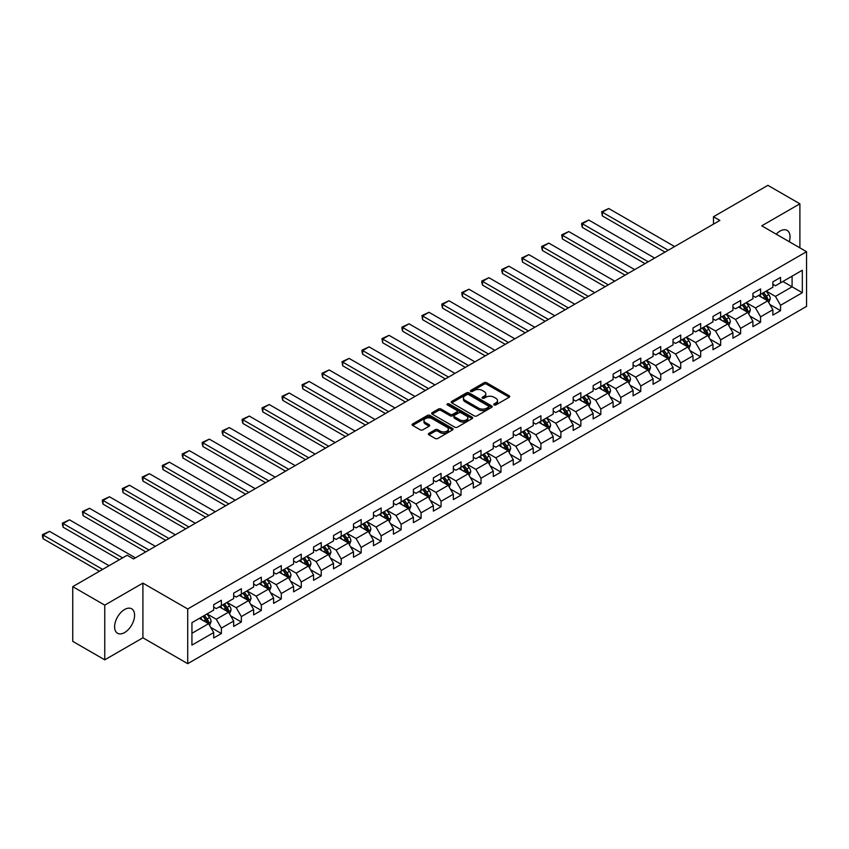 <?xml version="1.0" encoding="UTF-8"?>
<svg xmlns="http://www.w3.org/2000/svg" width="849" height="849" viewBox="0 0 849 849"><rect width="100%" height="100%" fill="white"/><g stroke="black" fill="none" stroke-linecap="round" stroke-linejoin="round"><path stroke-width="1.27" d="M494.097 404.931A1.242 0.722 0 0 0 495.858 404.931L509.209 397.226A1.772 1.029 0 0 0 509.729 396.504A1.772 1.029 0 0 0 509.209 395.772L486.583 382.719A1.772 1.029 0 0 0 484.068 382.719L470.717 390.423A1.242 0.722 0 0 0 472.479 391.442L474.209 390.444A5.688 3.279 0 0 1 482.253 390.444L484.132 391.527A5.688 3.279 0 0 1 485.798 393.851A5.688 3.279 0 0 1 484.132 396.175L482.412 397.173A1.242 0.722 0 0 0 484.163 398.192L485.893 397.194A5.688 3.279 0 0 1 493.938 397.194L495.827 398.277A5.688 3.279 0 0 1 497.493 400.601A5.688 3.279 0 0 1 495.827 402.925L494.097 403.922A1.242 0.722 0 0 0 494.097 404.931L494.097 403.922M124.601 632.558A14.125 8.15 120 0 0 133.824 620.11A14.125 8.15 120 0 0 131.659 608.797A14.125 8.15 120 0 0 124.601 609.497A14.125 8.15 120 0 0 115.368 621.946A14.125 8.15 120 0 0 117.533 633.258A14.125 8.15 120 0 0 124.601 632.558M789.273 241.721A14.125 8.15 120 0 0 787.108 230.376A14.125 8.15 120 0 0 780.051 231.077A14.125 8.15 120 0 0 776.209 234.175M428.904 433.351A1.772 1.029 0 0 0 428.384 434.083A1.772 1.029 0 0 0 428.904 434.805L435.25 438.466A1.772 1.029 0 0 0 437.766 438.466L452.591 429.912A1.772 1.029 0 0 0 453.111 429.18A1.772 1.029 0 0 0 452.591 428.458L429.976 415.405A1.772 1.029 0 0 0 427.461 415.405L412.635 423.959A1.772 1.029 0 0 0 412.115 424.691A1.772 1.029 0 0 0 412.635 425.413L420.297 429.838A1.772 1.029 0 0 0 422.813 429.838L429.159 426.177A1.772 1.029 0 0 0 429.679 425.445A1.772 1.029 0 0 0 429.159 424.723L425.36 422.526A4.754 2.749 0 0 1 423.969 420.584A4.754 2.749 0 0 1 426.898 418.048A4.754 2.749 0 0 1 432.077 418.642L446.977 427.238A4.754 2.749 0 0 1 448.368 429.18A4.754 2.749 0 0 1 445.428 431.716A4.754 2.749 0 0 1 440.249 431.122L437.766 429.69A1.772 1.029 0 0 0 435.25 429.69L428.904 433.351L428.904 434.805M142.908 583.114L104.756 605.135L72.749 586.659L72.749 641.356L104.756 659.832L142.908 637.801L187.714 663.674L187.714 608.977L142.908 583.114L142.908 637.801M799.896 247.855L799.896 203.802L761.744 225.823L806.55 251.697L187.714 608.977M799.896 203.802L767.889 185.326L713.478 216.739L713.478 224.125M72.749 586.659L127.159 555.246L133.558 558.939L719.878 220.432L713.478 216.739M474.336 415.904A1.772 1.029 0 0 0 476.851 415.904L491.677 407.35A1.772 1.029 0 0 0 492.197 406.618A1.772 1.029 0 0 0 491.677 405.896L469.062 392.832A1.772 1.029 0 0 0 466.547 392.832L451.721 401.397A1.772 1.029 0 0 0 451.201 402.129A1.772 1.029 0 0 0 451.721 402.851L474.336 415.904M447.879 405.206A1.242 0.722 0 0 1 449.142 405.376L449.142 403.901L472.14 417.177A1.772 1.029 0 0 1 472.66 417.899A1.772 1.029 0 0 1 472.14 418.631L457.303 427.185A1.772 1.029 0 0 1 454.799 427.185L432.173 414.132L438.519 410.492L438.519 409.016L432.173 412.678A1.772 1.029 0 0 0 431.653 413.41A1.772 1.029 0 0 0 432.173 414.132L432.173 412.678M438.519 410.492A1.772 1.029 0 0 1 441.034 410.492L441.034 409.016A1.772 1.029 0 0 0 438.519 409.016M441.034 409.016L450.203 414.312A1.772 1.029 0 0 0 452.719 414.312L456.932 411.882A1.772 1.029 0 0 0 457.452 411.16A1.772 1.029 0 0 0 456.932 410.428L447.381 404.92A1.242 0.722 0 0 1 449.142 403.901M187.714 663.674L806.55 306.393L806.55 251.697M210.69 627.347L221.377 633.524L221.377 628.122L233.666 621.033L233.666 626.424L241.349 621.988L241.349 616.597L253.639 609.497L253.639 614.888L261.322 610.463L261.322 605.061L273.611 597.972L273.611 603.363L281.295 598.927L281.295 593.536L293.584 586.436L293.584 591.838L301.268 587.402L301.268 582L313.557 574.911L313.557 580.302L321.23 575.866L321.23 570.475L333.519 563.375L333.519 568.777L341.202 564.341L341.202 558.939L353.492 551.85L353.492 557.241L361.175 552.805L361.175 547.414L373.464 540.314L373.464 545.716L381.148 541.28L381.148 535.878L393.437 528.789L393.437 534.18L401.121 529.744L401.121 524.353L413.41 517.253L413.41 522.655L421.093 518.219L421.093 512.828L433.383 505.728L433.383 511.119L441.056 506.694L441.056 501.292L453.345 494.203L453.345 499.594L461.028 495.158L461.028 489.767L473.317 482.667L473.317 488.058L481.001 483.633L481.001 478.231L493.29 471.142L493.29 476.533L500.974 472.097L500.974 466.706L513.263 459.606L513.263 465.008L520.946 460.572L520.946 455.17L533.236 448.081L533.236 453.472L540.909 449.036L540.909 443.645L553.198 436.545L553.198 441.947L560.881 437.511L560.881 432.109L573.171 425.02L573.171 430.411L580.854 425.975L580.854 420.584L593.143 413.484L593.143 418.886L600.827 414.45L600.827 409.048L613.116 401.959L613.116 407.35L620.799 402.914L620.799 397.523L633.089 390.423L633.089 395.825L640.772 391.389L640.772 385.998L653.061 378.898L653.061 384.289L660.734 379.853L660.734 374.462L673.024 367.362L673.024 372.764L680.707 368.328L680.707 362.937L692.996 355.837L692.996 361.228L700.68 356.803L700.68 351.401L712.969 344.312L712.969 349.703L720.652 345.267L720.652 339.876L732.942 332.776L732.942 338.178L740.625 333.742L740.625 328.34L752.914 321.251L752.914 326.642L760.587 322.206L760.587 316.815L772.877 309.715L772.877 315.117L780.56 310.681L780.56 305.279L802.326 292.714L802.326 270.247L792.085 276.158L792.085 286.803L802.326 292.714M221.377 633.524L213.704 637.949L213.704 632.558L191.938 645.123L191.938 622.657L213.704 610.091L213.704 604.69L221.377 600.254L221.377 605.655L233.666 598.556L233.666 593.164L241.349 588.728L241.349 594.12L253.639 587.03L253.639 581.629L261.322 577.203L261.322 582.594L273.611 575.495L273.611 570.104L281.295 565.667L281.295 571.069L293.584 563.969L293.584 558.578L301.268 554.142L301.268 559.533L313.557 552.434L313.557 547.043L321.23 542.607L321.23 548.008L333.519 540.909L333.519 535.517L341.202 531.081L341.202 536.472L353.492 529.383L353.492 523.982L361.175 519.546L361.175 524.947L373.464 517.848L373.464 512.456L381.148 508.02L381.148 513.412L393.437 506.322L393.437 500.921L401.121 496.485L401.121 501.886L413.41 494.787L413.41 489.395L421.093 484.959L421.093 490.351L433.383 483.261L433.383 477.86L441.056 473.424L441.056 478.825L453.345 471.726L453.345 466.334L461.028 461.898L461.028 467.29L473.317 460.2L473.317 454.799L481.001 450.373L481.001 455.764L493.29 448.665L493.29 443.274L500.974 438.837L500.974 444.229L513.263 437.139L513.263 431.738L520.946 427.312L520.946 432.703L533.236 425.604L533.236 420.213L540.909 415.777L540.909 421.178L553.198 414.079L553.198 408.687L560.881 404.251L560.881 409.642L573.171 402.553L573.171 397.152L580.854 392.716L580.854 398.117L593.143 391.018L593.143 385.626L600.827 381.19L600.827 386.582L613.116 379.492L613.116 374.091L620.799 369.655L620.799 375.056L633.089 367.957L633.089 362.565L640.772 358.129L640.772 363.521L653.061 356.431L653.061 351.03L660.734 346.594L660.734 351.995L673.024 344.896L673.024 339.504L680.707 335.068L680.707 340.46L692.996 333.37L692.996 327.969L700.68 323.543L700.68 328.934L712.969 321.835L712.969 316.444L720.652 312.007L720.652 317.399L732.942 310.309L732.942 304.908L740.625 300.482L740.625 305.873L752.914 298.774L752.914 293.383L760.587 288.947L760.587 294.348L772.877 287.249L772.877 281.857L780.56 277.421L780.56 282.813L802.326 270.247M219.329 606.833L228.551 612.161L216.262 619.25L207.039 613.933M213.704 607.131L216.262 608.606L221.377 605.655M216.262 619.25L221.377 628.122M228.551 612.161L233.666 621.033M239.301 595.308L248.524 600.625L236.234 607.725L227.012 602.397M233.666 595.605L236.234 597.08L241.349 594.12M236.234 607.725L241.349 616.597M248.524 600.625L253.639 609.497M259.274 583.772L268.496 589.1L256.196 596.189L246.985 590.872M253.639 584.07L256.196 585.555L261.322 582.594M256.196 596.189L261.322 605.061M268.496 589.1L273.611 597.972M279.247 572.247L288.458 577.564L276.169 584.664L266.957 579.347M273.611 572.544L276.169 574.02L281.295 571.069M276.169 584.664L281.295 593.536M288.458 577.564L293.584 586.436M299.219 560.722L308.431 566.039L296.142 573.139L286.93 567.811M293.584 561.009L296.142 562.494L301.268 559.533M296.142 573.139L301.268 582M308.431 566.039L313.557 574.911M319.182 549.186L328.404 554.514L316.115 561.603L306.892 556.286M313.557 549.483L316.115 550.959L321.23 548.008M316.115 561.603L321.23 570.475M328.404 554.514L333.519 563.375M339.154 537.661L348.377 542.978L336.087 550.078L326.865 544.75M333.519 537.948L336.087 539.433L341.202 536.472M336.087 550.078L341.202 558.939M348.377 542.978L353.492 551.85M359.127 526.125L368.349 531.453L356.06 538.542L346.838 533.225M353.492 526.422L356.06 527.898L361.175 524.947M356.06 538.542L361.175 547.414M368.349 531.453L373.464 540.314M379.1 514.6L388.311 519.917L376.022 527.017L366.81 521.689M373.464 514.897L376.022 516.372L381.148 513.412M376.022 527.017L381.148 535.878M388.311 519.917L393.437 528.789M399.072 503.064L408.284 508.392L395.995 515.481L386.783 510.164M393.437 503.361L395.995 504.837L401.121 501.886M395.995 515.481L401.121 524.353M408.284 508.392L413.41 517.253M419.035 491.539L428.257 496.856L415.968 503.956L406.745 498.628M413.41 491.836L415.968 493.311L421.093 490.351M415.968 503.956L421.093 512.828M428.257 496.856L433.383 505.728M439.007 480.003L448.23 485.331L435.94 492.42L426.718 487.103M433.383 480.301L435.94 481.776L441.056 478.825M435.94 492.42L441.056 501.292M448.23 485.331L453.345 494.203M458.98 468.478L468.202 473.795L455.913 480.895L446.691 475.567M453.345 468.775L455.913 470.25L461.028 467.29M455.913 480.895L461.028 489.767M468.202 473.795L473.317 482.667M478.953 456.942L488.164 462.27L475.875 469.359L466.663 464.042M473.317 457.24L475.875 458.725L481.001 455.764M475.875 469.359L481.001 478.231M488.164 462.27L493.29 471.142M498.925 445.417L508.137 450.734L495.848 457.834L486.636 452.517M493.29 445.714L495.848 447.19L500.974 444.229M495.848 457.834L500.974 466.706M508.137 450.734L513.263 459.606M518.898 433.881L528.11 439.209L515.821 446.309L506.609 440.981M513.263 434.179L515.821 435.664L520.946 432.703M515.821 446.309L520.946 455.17M528.11 439.209L533.236 448.081M538.86 422.356L548.083 427.673L535.793 434.773L526.571 429.456M533.236 422.653L535.793 424.129L540.909 421.178M535.793 434.773L540.909 443.645M548.083 427.673L553.198 436.545M558.833 410.831L568.055 416.148L555.766 423.248L546.544 417.92M553.198 411.118L555.766 412.603L560.881 409.642M555.766 423.248L560.881 432.109M568.055 416.148L573.171 425.02M578.806 399.295L588.028 404.623L575.739 411.712L566.516 406.395M573.171 399.592L575.739 401.068L580.854 398.117M575.739 411.712L580.854 420.584M588.028 404.623L593.143 413.484M598.778 387.77L607.99 393.087L595.701 400.187L586.489 394.859M593.143 388.067L595.701 389.542L600.827 386.582M595.701 400.187L600.827 409.048M607.99 393.087L613.116 401.959M618.751 376.234L627.963 381.562L615.674 388.651L606.462 383.334M613.116 376.531L615.674 378.007L620.799 375.056M615.674 388.651L620.799 397.523M627.963 381.562L633.089 390.423M638.713 364.709L647.936 370.026L635.646 377.126L626.424 371.798M633.089 365.006L635.646 366.481L640.772 363.521M635.646 377.126L640.772 385.998M647.936 370.026L653.061 378.898M658.686 353.173L667.908 358.501L655.619 365.59L646.397 360.273M653.061 353.471L655.619 354.946L660.734 351.995M655.619 365.59L660.734 374.462M667.908 358.501L673.024 367.362M678.659 341.648L687.881 346.965L675.592 354.065L666.369 348.737M673.024 341.945L675.592 343.421L680.707 340.46M675.592 354.065L680.707 362.937M687.881 346.965L692.996 355.837M698.631 330.112L707.843 335.44L695.554 342.529L686.342 337.212M692.996 330.41L695.554 331.895L700.68 328.934M695.554 342.529L700.68 351.401M707.843 335.44L712.969 344.312M718.604 318.587L727.816 323.904L715.527 331.004L706.315 325.687M712.969 318.884L715.527 320.36L720.652 317.399M715.527 331.004L720.652 339.876M727.816 323.904L732.942 332.776M738.577 307.051L747.789 312.379L735.499 319.468L726.288 314.151M732.942 307.349L735.499 308.834L740.625 305.873M735.499 319.468L740.625 328.34M747.789 312.379L752.914 321.251M758.539 295.526L767.761 300.843L755.472 307.943L746.25 302.626M752.914 295.823L755.472 297.299L760.587 294.348M755.472 307.943L760.587 316.815M767.761 300.843L772.877 309.715M782.863 281.486L792.085 286.803L775.445 296.418L766.222 291.09M772.877 284.288L775.445 285.773L780.56 282.813M775.445 296.418L780.56 305.279M104.756 605.135L104.756 659.832M191.938 633.301L208.578 623.686L199.366 618.369M208.578 623.686L213.704 632.558M769.873 304.504L780.56 310.681M749.9 316.04L760.587 322.206M729.928 327.565L740.625 333.742M709.966 339.101L720.652 345.267M689.993 350.626L700.68 356.803M670.02 362.152L680.707 368.328M650.047 373.687L660.734 379.853M630.075 385.213L640.772 391.389M610.102 396.748L620.799 402.914M590.14 408.273L600.827 414.45M570.167 419.809L580.854 425.975M550.194 431.334L560.881 437.511M530.222 442.87L540.909 449.036M510.249 454.395L520.946 460.572M490.287 465.931L500.974 472.097M470.314 477.456L481.001 483.633M450.341 488.992L461.028 495.158M430.369 500.517L441.056 506.694M410.396 512.043L421.093 518.219M390.423 523.578L401.121 529.744M370.461 535.103L381.148 541.28M350.488 546.639L361.175 552.805M330.516 558.164L341.202 564.341M310.543 569.7L321.23 575.866M290.57 581.225L301.268 587.402M270.608 592.761L281.295 598.927M250.635 604.286L261.322 610.463M230.663 615.822L241.349 621.988M494.596 405.111L495.827 404.4A5.688 3.279 0 0 0 497.493 402.076L497.493 400.601M485.798 393.851L485.798 395.326A5.688 3.279 0 0 1 484.132 397.65L482.901 398.361M509.209 395.772L509.209 397.226L486.583 384.194A1.772 1.029 0 0 0 484.068 384.194L471.216 391.612M491.677 405.896L491.677 407.35L469.062 394.318A1.772 1.029 0 0 0 466.547 394.318L451.742 402.861L451.721 401.397M488.536 407.127A1.242 0.722 0 0 0 488.536 406.109L468.68 394.647A1.242 0.722 0 0 0 466.918 394.647L465.103 395.708A5.688 3.279 0 0 0 463.437 398.022A5.688 3.279 0 0 0 465.103 400.346L478.666 408.178A5.688 3.279 0 0 0 486.71 408.178L488.536 407.127L488.536 408.602A1.242 0.722 0 0 0 488.897 408.104L488.897 406.618M463.437 398.022L463.437 399.508A5.688 3.279 0 0 0 465.103 401.821L465.103 400.346M488.536 408.602L486.71 409.664A5.688 3.279 0 0 1 478.666 409.664L465.103 401.821M441.034 410.492L450.203 415.787A1.772 1.029 0 0 0 452.719 415.787L456.932 413.357A1.772 1.029 0 0 0 457.452 412.635L457.452 411.16M449.142 405.376L472.108 418.642M459.723 419.809A4.754 2.749 0 0 0 464.912 420.404A4.754 2.749 0 0 0 467.841 417.867A4.754 2.749 0 0 0 466.451 415.925L461.209 412.901A1.772 1.029 0 0 0 458.693 412.901L454.48 415.331A1.772 1.029 0 0 0 453.96 416.052A1.772 1.029 0 0 0 454.48 416.774L459.723 419.809L459.723 421.284A4.754 2.749 0 0 0 464.912 421.879A4.754 2.749 0 0 0 467.841 419.342L467.841 417.867M453.96 416.052L453.96 417.528A1.772 1.029 0 0 0 454.48 418.26L454.48 416.774M459.723 421.284L454.48 418.26M448.368 429.18L448.368 430.666A4.754 2.749 0 0 1 445.428 433.202A4.754 2.749 0 0 1 440.249 432.608L437.766 431.175A1.772 1.029 0 0 0 435.25 431.175L428.936 434.815M423.969 420.584L423.969 422.07A4.754 2.749 0 0 0 425.36 424.001L425.36 422.526M429.138 426.187L425.36 424.001M452.591 428.458L452.591 429.912L429.976 416.88A1.772 1.029 0 0 0 427.461 416.88L412.656 425.423M768.769 302.605L770.298 298.763A4.797 2.77 -120 0 0 768.759 294.677L766.116 291.154M668.227 250.253L602.334 212.218L608.733 208.514L674.626 246.56M761.511 297.246L759.717 294.847M602.334 215.911L601.633 211.804L602.334 212.218L602.334 215.911L665.022 252.1M762.158 293.446L764.8 296.97A4.797 2.77 60 0 1 766.169 299.856L767.708 298.965A4.797 2.77 -120 0 0 766.329 296.078L763.686 292.555M762.487 293.245L765.416 297.161A2.441 1.411 60 0 1 765.862 297.903L767.708 298.965M601.633 211.804L608.733 208.514M748.797 314.13L750.325 310.288A4.797 2.77 -120 0 0 748.797 306.213L746.154 302.679M648.254 261.789L582.361 223.743L588.771 220.05L654.653 258.085M741.548 308.771L739.755 306.372M582.361 227.436L581.661 224.815L581.661 223.34L582.361 223.743L582.361 227.436L645.06 263.636M742.185 304.971L744.828 308.495A4.797 2.77 60 0 1 746.197 311.381L747.736 310.501A4.797 2.77 -120 0 0 746.356 307.614L743.713 304.08M742.514 304.78L745.443 308.696A2.441 1.411 60 0 1 745.889 309.439L747.736 310.501M581.661 223.34L588.771 220.05M728.835 325.655L730.352 321.824A4.797 2.77 -120 0 0 728.824 317.738L726.182 314.215M628.281 273.314L562.399 235.279L568.798 231.575L634.681 269.621M721.576 320.306L719.782 317.908M562.399 238.972L561.688 234.865L562.399 235.279L562.399 238.972L625.087 275.161M722.212 316.507L724.855 320.031A4.797 2.77 60 0 1 726.224 322.917L727.763 322.026A4.797 2.77 -120 0 0 726.394 319.139L723.751 315.616M722.541 316.306L725.481 320.222A2.441 1.411 60 0 1 725.916 320.964L727.763 322.026M561.688 234.865L568.798 231.575M708.862 337.191L710.38 333.349A4.797 2.77 -120 0 0 708.851 329.263L706.209 325.74M608.319 284.85L542.426 246.804L548.825 243.111L614.718 281.146M701.603 331.832L699.809 329.433M542.426 250.497L541.715 247.876L541.715 246.401L542.426 246.804L542.426 250.497L605.114 286.697M702.24 328.032L704.882 331.556A4.797 2.77 60 0 1 706.251 334.442L707.79 333.561A4.797 2.77 -120 0 0 706.421 330.675L703.779 327.141M702.579 327.841L705.508 331.757A2.441 1.411 60 0 1 705.954 332.49L707.79 333.561M541.715 246.401L548.825 243.111M688.889 348.716L690.407 344.885A4.797 2.77 -120 0 0 688.879 340.799L686.236 337.276M588.346 296.375L522.453 258.34L528.853 254.636L594.746 292.682M681.63 343.367L679.837 340.969M522.453 262.033L521.753 257.926L522.453 258.34L522.453 262.033L585.141 298.222M682.267 339.558L684.91 343.092A4.797 2.77 60 0 1 686.289 345.978L687.817 345.087A4.797 2.77 -120 0 0 686.448 342.2L683.806 338.677M682.607 339.367L685.536 343.283A2.441 1.411 60 0 1 685.981 344.025L687.817 345.087M521.753 257.926L528.853 254.636M668.916 360.252L670.445 356.41A4.797 2.77 -120 0 0 668.906 352.324L666.263 348.801M568.374 307.911L502.481 269.865L508.88 266.172L574.773 304.207M661.658 354.893L659.864 352.494M502.481 273.558L501.78 270.937L501.78 269.462L502.481 269.865L502.481 273.558L565.169 309.758M662.294 351.093L664.937 354.617A4.797 2.77 60 0 1 666.316 357.503L667.855 356.622A4.797 2.77 -120 0 0 666.476 353.736L663.833 350.202M662.634 350.902L665.563 354.808A2.441 1.411 60 0 1 666.009 355.551L667.855 356.622M501.78 269.462L508.88 266.172M648.944 371.777L650.472 367.946A4.797 2.77 -120 0 0 648.944 363.86L646.301 360.326M548.401 319.436L482.508 281.39L488.907 277.697L554.8 315.743M641.695 366.418L639.891 364.03M482.508 285.094L481.808 282.462L481.808 280.987L482.508 281.39L482.508 285.094L545.196 321.283M642.332 362.619L644.975 366.152A4.797 2.77 60 0 1 646.344 369.039L647.883 368.148A4.797 2.77 -120 0 0 646.503 365.261L643.86 361.738M642.661 362.427L645.59 366.344A2.441 1.411 60 0 1 646.036 367.086L647.883 368.148M481.808 280.987L488.907 277.697M628.982 383.313L630.499 379.471A4.797 2.77 -120 0 0 628.971 375.385L626.329 371.862M528.428 330.961L462.535 292.926L468.945 289.233L534.828 327.268M621.723 377.954L619.929 375.555M462.535 296.619L461.835 293.998L461.835 292.523L462.535 292.926L462.535 296.619L525.234 332.819M622.359 374.154L625.002 377.678A4.797 2.77 60 0 1 626.371 380.564L627.91 379.683A4.797 2.77 -120 0 0 626.541 376.797L623.898 373.263M622.688 373.963L625.628 377.869A2.441 1.411 60 0 1 626.063 378.612L627.91 379.683M461.835 292.523L468.945 289.233M609.009 394.838L610.527 391.007A4.797 2.77 -120 0 0 608.998 386.921L606.356 383.387M508.455 342.497L442.573 304.451L448.972 300.758L514.865 338.804M601.75 389.479L599.956 387.091M442.573 308.155L441.862 305.523L441.862 304.048L442.573 304.451L442.573 308.155L505.261 344.344M602.387 385.679L605.029 389.213A4.797 2.77 60 0 1 606.398 392.1L607.937 391.209A4.797 2.77 -120 0 0 606.568 388.322L603.926 384.799M602.726 385.488L605.655 389.404A2.441 1.411 60 0 1 606.101 390.147L607.937 391.209M441.862 304.048L448.972 300.758M589.036 406.374L590.554 402.532A4.797 2.77 -120 0 0 589.026 398.446L586.383 394.923M488.493 354.022L422.6 315.987L429 312.294L494.893 350.329M581.777 401.015L579.984 398.616M422.6 319.68L421.9 315.573L422.6 315.987L422.6 319.68L485.288 355.869M582.414 397.215L585.057 400.739A4.797 2.77 60 0 1 586.436 403.625L587.964 402.734A4.797 2.77 -120 0 0 586.595 399.858L583.953 396.324M582.754 397.024L585.683 400.93A2.441 1.411 60 0 1 586.128 401.673L587.964 402.734M421.9 315.573L429 312.294M569.063 417.899L570.592 414.068A4.797 2.77 -120 0 0 569.053 409.982L566.41 406.448M468.521 365.558L402.628 327.512L409.027 323.819L474.92 361.865M561.805 412.54L560.011 410.152M402.628 331.206L401.927 328.584L401.927 327.109L402.628 327.512L402.628 331.206L465.316 367.405M562.441 408.74L565.084 412.274A4.797 2.77 60 0 1 566.463 415.15L568.002 414.27A4.797 2.77 -120 0 0 566.623 411.383L563.98 407.86M562.781 408.549L565.71 412.465A2.441 1.411 60 0 1 566.156 413.208L568.002 414.27M401.927 327.109L409.027 323.819M549.091 429.435L550.619 425.593A4.797 2.77 -120 0 0 549.08 421.507L546.448 417.984M448.548 377.083L382.655 339.048L389.054 335.344L454.947 373.39M541.832 424.076L540.038 421.677M382.655 342.741L381.954 338.634L382.655 339.048L382.655 342.741L445.343 378.93M542.479 420.276L545.122 423.8A4.797 2.77 60 0 1 546.491 426.686L548.029 425.795A4.797 2.77 -120 0 0 546.65 422.908L544.007 419.385M542.808 420.075L545.737 423.991A2.441 1.411 60 0 1 546.183 424.733L548.029 425.795M381.954 338.634L389.054 335.344M529.118 440.96L530.646 437.129A4.797 2.77 -120 0 0 529.118 433.043L526.476 429.509M428.575 388.619L362.682 350.573L369.092 346.88L434.975 384.926M521.87 435.601L520.076 433.202M362.682 354.266L361.982 351.645L361.982 350.17L362.682 350.573L362.682 354.266L425.381 390.466M522.506 431.801L525.149 435.325A4.797 2.77 60 0 1 526.518 438.211L528.057 437.331A4.797 2.77 -120 0 0 526.677 434.444L524.035 430.921M522.835 431.61L525.764 435.526A2.441 1.411 60 0 1 526.21 436.269L528.057 437.331M361.982 350.17L369.092 346.88M509.156 452.485L510.673 448.654A4.797 2.77 -120 0 0 509.145 444.568L506.503 441.045M408.602 400.144L342.72 362.109L349.119 358.405L415.002 396.451M501.897 447.136L500.103 444.738M342.72 365.802L342.009 361.695L342.72 362.109L342.72 365.802L405.408 401.991M502.534 443.337L505.176 446.861A4.797 2.77 60 0 1 506.545 449.747L508.084 448.856A4.797 2.77 -120 0 0 506.715 445.969L504.073 442.446M502.863 443.136L505.802 447.052A2.441 1.411 60 0 1 506.237 447.794L508.084 448.856M342.009 361.695L349.119 358.405M489.183 464.021L490.701 460.179A4.797 2.77 -120 0 0 489.173 456.093L486.53 452.57M388.64 411.68L322.747 373.634L329.147 369.941L395.04 407.976M481.924 458.662L480.131 456.263M322.747 377.327L322.036 374.706L322.036 373.231L322.747 373.634L322.747 377.327L385.435 413.527M482.561 454.862L485.204 458.386A4.797 2.77 60 0 1 486.573 461.272L488.111 460.391A4.797 2.77 -120 0 0 486.742 457.505L484.1 453.971M482.901 454.671L485.83 458.587A2.441 1.411 60 0 1 486.275 459.32L488.111 460.391M322.036 373.231L329.147 369.941M469.21 475.546L470.728 471.715A4.797 2.77 -120 0 0 469.2 467.629L466.557 464.106M368.668 423.205L302.775 385.17L309.174 381.466L375.067 419.512M461.952 470.197L460.158 467.799M302.775 388.863L302.074 384.756L302.775 385.17L302.775 388.863L365.463 425.052M462.588 466.388L465.231 469.922A4.797 2.77 60 0 1 466.61 472.808L468.139 471.917A4.797 2.77 -120 0 0 466.77 469.03L464.127 465.507M462.928 466.197L465.857 470.113A2.441 1.411 60 0 1 466.303 470.855L468.139 471.917M302.074 384.756L309.174 381.466M449.238 487.082L450.766 483.24A4.797 2.77 -120 0 0 449.227 479.154L446.585 475.631M348.695 434.741L282.802 396.695L289.201 393.002L355.094 431.037M441.979 481.723L440.185 479.324M282.802 400.388L282.101 397.767L282.101 396.292L282.802 396.695L282.802 400.388L345.49 436.588M442.616 477.923L445.258 481.447A4.797 2.77 60 0 1 446.638 484.333L448.176 483.452A4.797 2.77 -120 0 0 446.797 480.566L444.154 477.032M442.955 477.732L445.884 481.638A2.441 1.411 60 0 1 446.33 482.381L448.176 483.452M282.101 396.292L289.201 393.002M429.265 498.607L430.793 494.776A4.797 2.77 -120 0 0 429.265 490.69L426.623 487.156M328.722 446.266L262.829 408.22L269.229 404.527L335.122 442.573M422.017 493.248L420.213 490.86M262.829 411.924L262.129 409.292L262.129 407.817L262.829 408.22L262.829 411.924L325.517 448.113M422.653 489.449L425.296 492.982A4.797 2.77 60 0 1 426.665 495.869L428.204 494.978A4.797 2.77 -120 0 0 426.824 492.091L424.182 488.568M422.982 489.257L425.911 493.173A2.441 1.411 60 0 1 426.357 493.916L428.204 494.978M262.129 407.817L269.229 404.527M409.303 510.143L410.82 506.301A4.797 2.77 -120 0 0 409.292 502.215L406.65 498.692M308.749 457.791L242.867 419.756L249.266 416.063L315.149 454.098M402.044 504.784L400.25 502.385M242.867 423.449L242.156 420.828L242.156 419.353L242.867 419.756L242.867 423.449L305.555 459.649M402.681 500.984L405.323 504.508A4.797 2.77 60 0 1 406.692 507.394L408.231 506.513A4.797 2.77 -120 0 0 406.862 503.627L404.22 500.093M403.01 500.793L405.949 504.699A2.441 1.411 60 0 1 406.384 505.442L408.231 506.513M242.156 419.353L249.266 416.063M389.33 521.668L390.848 517.837A4.797 2.77 -120 0 0 389.32 513.751L386.677 510.217M288.777 469.327L222.894 431.281L229.294 427.588L295.187 465.634M382.071 516.309L380.278 513.921M222.894 434.985L222.183 432.353L222.183 430.878L222.894 431.281L222.894 434.985L285.582 471.174M382.708 512.509L385.35 516.043A4.797 2.77 60 0 1 386.719 518.93L388.258 518.039A4.797 2.77 -120 0 0 386.889 515.152L384.247 511.629M383.048 512.318L385.977 516.234A2.441 1.411 60 0 1 386.422 516.977L388.258 518.039M222.183 430.878L229.294 427.588M369.357 533.204L370.875 529.362A4.797 2.77 -120 0 0 369.347 525.276L366.704 521.753M268.815 480.852L202.922 442.817L209.321 439.124L275.214 477.159M362.099 527.845L360.305 525.446M202.922 446.51L202.221 443.889L202.221 442.414L202.922 442.817L202.922 446.51L265.61 482.71M362.735 524.045L365.378 527.569A4.797 2.77 60 0 1 366.757 530.455L368.286 529.564A4.797 2.77 -120 0 0 366.917 526.688L364.274 523.154M363.075 523.854L366.004 527.76A2.441 1.411 60 0 1 366.45 528.503L368.286 529.564M202.221 442.414L209.321 439.124M349.385 544.729L350.913 540.898A4.797 2.77 -120 0 0 349.374 536.812L346.732 533.278M248.842 492.388L182.949 454.342L189.348 450.649L255.241 488.695M342.126 539.37L340.332 536.982M182.949 458.036L182.248 455.414L182.248 453.939L182.949 454.342L182.949 458.036L245.637 494.235M342.763 535.57L345.405 539.104A4.797 2.77 60 0 1 346.785 541.98L348.323 541.1A4.797 2.77 -120 0 0 346.944 538.213L344.301 534.69M343.102 535.379L346.031 539.295A2.441 1.411 60 0 1 346.477 540.038L348.323 541.1M182.248 453.939L189.348 450.649M329.412 556.265L330.94 552.423A4.797 2.77 -120 0 0 329.401 548.337L326.769 544.814M228.869 503.913L162.976 465.878L169.375 462.185L235.269 500.22M322.153 550.905L320.36 548.507M162.976 469.571L162.276 465.464L162.976 465.878L162.976 469.571L225.664 505.76M322.8 547.106L325.443 550.63A4.797 2.77 60 0 1 326.812 553.516L328.351 552.625A4.797 2.77 -120 0 0 326.971 549.738L324.329 546.215M323.129 546.905L326.058 550.821A2.441 1.411 60 0 1 326.504 551.563L328.351 552.625M162.276 465.464L169.375 462.185M309.439 567.79L310.967 563.959A4.797 2.77 -120 0 0 309.439 559.873L306.797 556.339M208.896 515.449L143.003 477.403L149.413 473.71L215.296 511.756M302.191 562.431L300.397 560.032M143.003 481.096L142.303 478.475L142.303 477L143.003 477.403L143.003 481.096L205.702 517.296M302.828 558.631L305.47 562.155A4.797 2.77 60 0 1 306.839 565.041L308.378 564.161A4.797 2.77 -120 0 0 306.998 561.274L304.367 557.751M303.157 558.44L306.086 562.356A2.441 1.411 60 0 1 306.531 563.099L308.378 564.161M142.303 477L149.413 473.71M289.477 579.315L290.995 575.484A4.797 2.77 -120 0 0 289.467 571.398L286.824 567.875M188.924 526.974L123.041 488.939L129.441 485.235L195.334 523.281M282.218 573.966L280.425 571.568M123.041 492.632L122.33 488.525L123.041 488.939L123.041 492.632L185.729 528.821M282.855 570.167L285.497 573.691A4.797 2.77 60 0 1 286.866 576.577L288.405 575.686A4.797 2.77 -120 0 0 287.036 572.799L284.394 569.276M283.184 569.966L286.124 573.882A2.441 1.411 60 0 1 286.559 574.624L288.405 575.686M122.33 488.525L129.441 485.235M269.504 590.851L271.022 587.009A4.797 2.77 -120 0 0 269.494 582.923L266.851 579.4M168.962 538.51L103.069 500.464L109.468 496.771L175.361 534.806M262.245 585.492L260.452 583.093M103.069 504.157L102.358 501.536L102.358 500.061L103.069 500.464L103.069 504.157L165.757 540.357M262.882 581.692L265.525 585.216A4.797 2.77 60 0 1 266.894 588.102L268.433 587.221A4.797 2.77 -120 0 0 267.064 584.335L264.421 580.801M263.222 581.501L266.151 585.417A2.441 1.411 60 0 1 266.597 586.16L268.433 587.221M102.358 500.061L109.468 496.771M249.532 602.376L251.049 598.545A4.797 2.77 -120 0 0 249.521 594.459L246.879 590.936M148.989 550.035L83.096 512L89.495 508.296L155.388 546.342M242.273 597.027L240.479 594.629M83.096 515.693L82.395 511.586L83.096 512L83.096 515.693L145.784 551.882M242.91 593.218L245.552 596.751A4.797 2.77 60 0 1 246.932 599.638L248.46 598.747A4.797 2.77 -120 0 0 247.091 595.86L244.448 592.337M243.249 593.026L246.178 596.943A2.441 1.411 60 0 1 246.624 597.685L248.46 598.747M82.395 511.586L89.495 508.296M229.559 613.912L231.087 610.07A4.797 2.77 -120 0 0 229.548 605.984L226.906 602.461M122.617 557.867L63.123 523.525L69.522 519.832L135.416 557.867M222.3 608.553L220.507 606.154M63.123 527.218L62.423 524.597L62.423 523.122L63.123 523.525L63.123 527.218L119.412 559.714M222.937 604.753L225.579 608.277A4.797 2.77 60 0 1 226.959 611.163L228.498 610.282A4.797 2.77 -120 0 0 227.118 607.396L224.476 603.862M223.276 604.562L226.205 608.468A2.441 1.411 60 0 1 226.651 609.211L228.498 610.282M62.423 523.122L69.522 519.832M209.586 625.437L211.114 621.606A4.797 2.77 -120 0 0 209.586 617.52L206.944 613.997M102.644 569.403L43.15 535.05L49.55 531.357L109.043 565.71M202.338 620.078L200.534 617.69M43.15 538.754L42.45 536.122L42.45 534.647L43.15 535.05L43.15 538.754L99.439 571.25M202.975 616.278L205.617 619.812A4.797 2.77 60 0 1 206.986 622.699L208.525 621.808A4.797 2.77 -120 0 0 207.145 618.921L204.503 615.398M203.304 616.087L206.233 620.003A2.441 1.411 60 0 1 206.678 620.746L208.525 621.808M42.45 534.647L49.55 531.357M495.827 404.4L495.827 402.925M482.412 398.192L482.412 397.173M484.132 397.65L484.132 396.175M470.717 391.442L470.717 390.423M484.068 384.194L484.068 382.719M486.583 384.194L486.583 382.719M466.547 394.318L466.547 392.832M469.062 394.318L469.062 392.832M478.666 409.664L478.666 408.178M486.71 409.664L486.71 408.178M450.203 415.787L450.203 414.312M452.719 415.787L452.719 414.312M456.932 413.357L456.932 411.882M472.14 418.631L472.14 417.177M435.25 431.175L435.25 429.69M437.766 431.175L437.766 429.69M440.249 432.608L440.249 431.122M429.159 426.177L429.159 424.723M412.635 425.413L412.635 423.959M427.461 416.88L427.461 415.405M429.976 416.88L429.976 415.405M767.284 300.578L770.266 298.859M766.329 296.078L768.759 294.677M762.922 298.052L764.8 296.97M747.311 312.103L750.293 310.384M746.356 307.614L748.797 306.213M742.949 309.588L744.828 308.495M727.349 323.639L730.32 321.92M726.394 319.139L728.824 317.738M722.977 321.113L724.855 320.031M707.376 335.164L710.348 333.445M706.421 330.675L708.851 329.263M703.004 332.638L704.882 331.556M687.403 346.7L690.375 344.981M686.448 342.2L688.879 340.799M683.031 344.174L684.91 343.092M667.431 358.225L670.413 356.506M666.476 353.736L668.906 352.324M663.069 355.699L664.937 354.617M647.458 369.75L650.44 368.042M646.503 365.261L648.944 363.86M643.096 367.235L644.975 366.152M627.496 381.286L630.467 379.567M626.541 376.797L628.971 375.385M623.124 378.76L625.002 377.678M607.523 392.811L610.495 391.092M606.568 388.322L608.998 386.921M603.151 390.296L605.029 389.213M587.55 404.347L590.522 402.628M586.595 399.858L589.026 398.446M583.178 401.821L585.057 400.739M567.578 415.872L570.56 414.153M566.623 411.383L569.053 409.982M563.216 413.357L565.084 412.274M547.605 427.408L550.587 425.689M546.65 422.908L549.08 421.507M543.243 424.882L545.122 423.8M527.643 438.933L530.614 437.214M526.677 434.444L529.118 433.043M523.271 436.418L525.149 435.325M507.67 450.469L510.642 448.75M506.715 445.969L509.145 444.568M503.298 447.943L505.176 446.861M487.697 461.994L490.669 460.275M486.742 457.505L489.173 456.093M483.325 459.468L485.204 458.386M467.725 473.53L470.707 471.811M466.77 469.03L469.2 467.629M463.352 471.004L465.231 469.922M447.752 485.055L450.734 483.336M446.797 480.566L449.227 479.154M443.39 482.529L445.258 481.447M427.779 496.58L430.761 494.871M426.824 492.091L429.265 490.69M423.418 494.065L425.296 492.982M407.817 508.116L410.789 506.397M406.862 503.627L409.292 502.215M403.445 505.59L405.323 504.508M387.844 519.641L390.816 517.922M386.889 515.152L389.32 513.751M383.472 517.126L385.35 516.043M367.872 531.177L370.843 529.458M366.917 526.688L369.347 525.276M363.499 528.651L365.378 527.569M347.899 542.702L350.881 540.983M346.944 538.213L349.374 536.812M343.537 540.187L345.405 539.104M327.926 554.238L330.908 552.519M326.971 549.738L329.401 548.337M323.565 551.712L325.443 550.63M307.964 565.763L310.936 564.044M306.998 561.274L309.439 559.873M303.592 563.248L305.47 562.155M287.991 577.299L290.963 575.58M287.036 572.799L289.467 571.398M283.619 574.773L285.497 573.691M268.019 588.824L270.99 587.105M267.064 584.335L269.494 582.923M263.646 586.298L265.525 585.216M248.046 600.36L251.028 598.641M247.091 595.86L249.521 594.459M243.674 597.834L245.552 596.751M228.073 611.885L231.055 610.166M227.118 607.396L229.548 605.984M223.712 609.359L225.579 608.277M208.101 623.41L211.083 621.701M207.145 618.921L209.586 617.52M203.739 620.895L205.617 619.812"/></g></svg>
